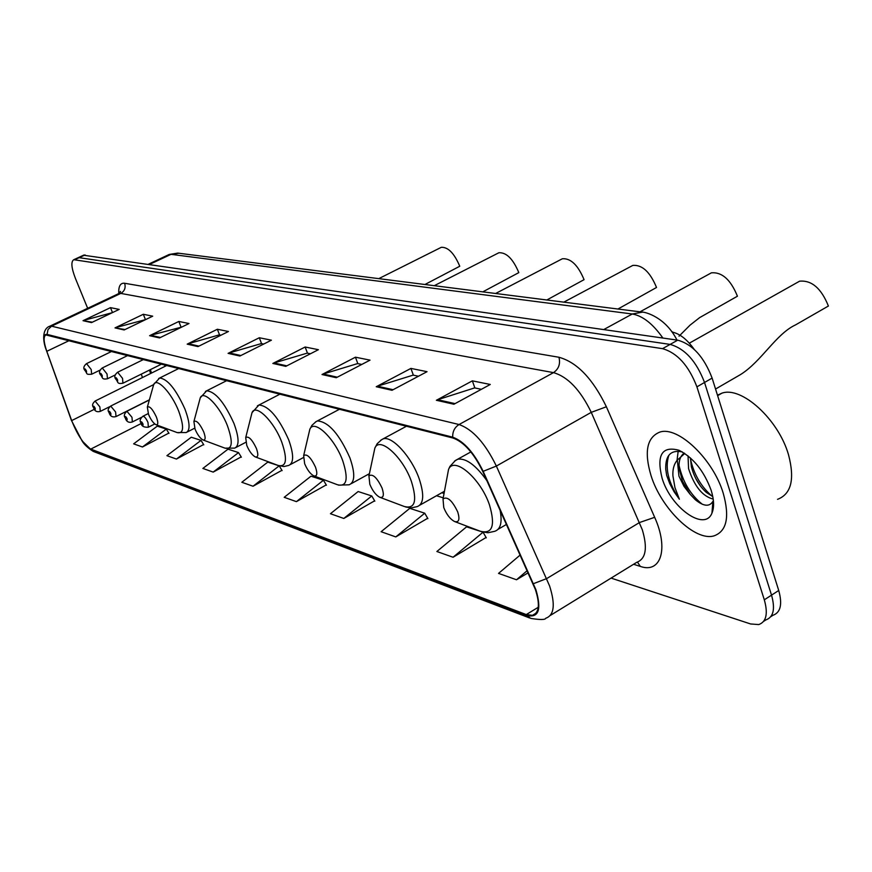 <?xml version="1.0" encoding="UTF-8"?>
<svg xmlns="http://www.w3.org/2000/svg" width="872" height="872" viewBox="0 0 872 872"><rect width="100%" height="100%" fill="white"/><g stroke="black" fill="none" stroke-linecap="round" stroke-linejoin="round"><path stroke-width="1.31" d="M165.898 365.913L164.961 365.673L164.427 366.654M150.365 369.641L151.51 373.053M672.007 332.047C679.626 333.573 687.005 339.317 694.123 349.269M770.804 616.689L772.941 615.283C780.625 612.558 782.544 604.296 778.729 590.486L712.119 378.099C704.031 356.942 692.553 344.287 677.708 340.167L83.527 255.224M611.087 578.103L750.639 623.971L758.727 624.57C766.325 621.91 768.188 613.659 764.308 599.816L696.913 386.852L704.532 382.47C696.401 361.27 684.945 348.582 670.132 344.407L78.436 257.567L670.132 344.407C684.945 348.582 696.401 361.27 704.532 382.47L771.535 595.151L704.532 382.47L712.119 378.099M765.845 619.916C773.486 617.223 775.382 608.961 771.535 595.151C775.382 608.961 773.486 617.223 765.845 619.916L763.643 621.355M723.237 493.247C713.056 458.912 677.729 425.612 659.701 432.141C646.893 437.417 644.005 451.892 651.024 475.567C661.216 508.67 695.191 541.795 714.103 535.844C726.779 531.179 729.831 516.976 723.237 493.247C713.056 458.912 677.729 425.612 659.701 432.141C646.893 437.417 644.005 451.892 651.024 475.567C661.216 508.67 695.191 541.795 714.103 535.844C726.779 531.179 729.831 516.976 723.237 493.247M535.375 589.494C540.16 604.361 539.19 612.962 532.476 615.327L526.274 614.586L90.764 449.102C84.006 444.927 77.652 435.422 71.668 420.587L46.794 351.318C43.546 341.791 43.262 336.33 45.965 334.946L452.993 438.027C463.882 441.984 473.79 453.091 482.717 471.338L535.375 589.494M535.899 589.69L483.164 471.327C474.008 452.623 463.86 441.232 452.699 437.177L47.077 334.401C43.447 333.976 42.848 338.282 45.289 347.285L71.428 420.424L81.99 440.763L90.993 449.636L526.557 615.392C538.678 618.324 541.795 609.757 535.899 589.69M142.463 446.987L166.301 429.089L157.287 426.146L133.634 443.859L142.463 446.987L168.819 433.101M176.438 459.053L201.018 440.382L191.284 437.221L166.912 455.675L176.438 459.053L203.601 444.535M213.182 472.101L238.536 452.601L228.006 449.167L202.871 468.438L213.182 472.101L241.184 456.906M253.033 486.238L279.204 465.833L267.769 462.116L241.827 482.271L253.033 486.238L281.928 470.313M453.069 557.252L483.055 532.192L466.575 526.83L436.872 551.507L453.069 557.252L486.086 537.49M395.779 536.912L424.729 513.205L409.786 508.343L381.108 531.713L395.779 536.912L427.683 518.273M343.797 518.458L371.766 495.961L358.152 491.536L330.444 513.717L343.797 518.458L374.633 500.822M296.404 501.64L323.447 480.243L310.999 476.188L284.196 497.313L296.404 501.64L326.248 484.897M696.913 386.852C688.749 365.619 677.293 352.888 662.524 348.658L73.782 259.703C70.817 261.589 71.351 267.791 75.384 278.321L87.658 308.296M149.613 335.687L178.825 321.463L189.017 323.523L159.543 337.922L149.613 335.687L150.671 335.284L160.459 337.486M115.006 327.894L143.313 314.28L152.72 316.176L124.173 329.954L115.006 327.894L125.056 329.529M83.036 320.689L110.482 307.642L119.192 309.397L91.516 322.596L83.036 320.689L92.367 322.193M272.849 363.45L305.146 347.012L318.4 349.694L285.798 366.36L272.849 363.45L274.026 362.981L286.801 365.848M322.008 374.524L355.449 357.193L370.033 360.147L336.254 377.729L322.008 374.524L323.218 374.023L337.3 377.184M376.235 386.732L410.908 368.409L427.04 371.679L392.008 390.285L376.235 386.732L377.489 386.209L393.087 389.708M436.371 400.281L472.362 380.846L490.282 384.465L453.92 404.237L436.371 400.281L437.679 399.725L455.053 403.627M187.175 344.146L217.357 329.256L228.442 331.502L197.988 346.587L187.175 344.146L188.265 343.721L198.925 346.119M228.093 353.367L259.3 337.747L271.399 340.189L239.898 356.027L228.093 353.367L229.227 352.92L240.868 355.536M520.202 555.006L498.544 573.394L516.518 579.771L528.17 572.795M259.3 337.747L261.556 343.623M263.682 344.069L261.36 343.579L229.227 352.92M217.357 329.256L219.559 334.892M220.976 335.197L219.352 334.859L188.265 343.721M472.362 380.846L474.858 387.942M481.388 389.304L474.63 387.898L437.679 399.725M410.908 368.409L413.35 375.167M418.473 376.224L413.132 375.123L377.489 386.209M355.449 357.193L357.836 363.624M361.771 364.442L357.618 363.58L323.218 374.023M305.146 347.012L307.467 353.16M310.41 353.781L307.249 353.116L274.026 362.981M110.482 307.642L112.499 312.59M112.412 312.634L84.028 320.318M143.313 314.28L145.406 319.49M145.722 319.555L116.031 327.512M178.825 321.463L180.973 326.88M181.801 327.055L150.671 335.284M323.447 480.243L326.444 485.224M371.766 495.961L374.84 501.16M424.729 513.205L427.89 518.633M483.055 532.192L486.303 537.861M516.518 579.771L527.2 570.637M279.204 465.833L282.114 470.629M238.536 452.601L241.37 457.211M201.018 440.382L203.786 444.829M166.301 429.089L169.005 433.373M777.53 499.34C791.286 494.086 794.948 479.229 788.517 454.77C778.5 419.378 741.418 385.849 721.842 393.196L717.471 395.169M713.209 499.078C702.57 496.43 694.352 486.282 688.564 468.635L688.03 455.871M712.784 496.582L706.266 492.375C699.235 485.955 694.276 477.475 691.409 466.934L690.417 457.92M682.329 451.936C670.895 449.592 665.358 455.315 665.728 469.125L666.655 475.371L669.761 483.688L674.067 491.743L679.364 499.198L674.95 487.59L672.922 475.894C672.541 469.267 674.002 464.002 677.326 460.1L678.95 476.156L684.051 486.434L690.079 494.228L682.525 481.322L679.103 468.34C678.612 460.896 680.334 455.816 684.248 453.113M677.326 460.1L684.749 453.451M711.149 490.282C703.998 470.989 693.273 457.647 678.983 450.257C661.946 445.723 656.322 455.064 662.11 478.281C670.764 507.591 704.696 531.985 711.955 513.107C714.353 507.417 714.092 499.809 711.149 490.282M690.079 494.228L695.322 499.732C703.617 506.436 709.459 506.992 712.882 501.4M679.364 499.198C668.268 482.619 664.769 467.97 668.868 455.238M702.309 504.267C690.461 494.806 682.689 481.747 678.983 465.103M712.38 496.419C701.197 486.958 693.872 474.401 690.395 458.737M713.089 509.521L712.239 509.597M690.341 494.544L683.223 482.925M677.01 460.471L678.187 451.184M700.271 485.813L695.725 478.423M740.644 374.491C761.529 361.422 776.026 333.911 795.569 324.885L828.4 306.028C821.293 288.349 811.69 280.065 799.591 281.187L796.714 282.8M443.761 507.569C446.584 514.502 450.181 519.156 454.552 521.521C458.955 522.677 460.013 519.505 457.746 511.984C452.219 500.463 447.314 496.113 443.02 498.937L443.761 507.569M672.988 332.232L671.571 331.458M679.026 336.189L690.057 325.136L699.66 317.604L737.429 296.208C730.725 279.727 722.06 271.933 711.421 272.827L709.165 274.059M369.804 484.243C372.529 490.783 375.832 495.122 379.702 497.247C383.527 498.217 384.323 495.176 382.078 488.113C377.02 477.54 372.638 473.463 368.943 475.883L369.804 484.243M617.943 309.026L656.518 287.477C650.163 272.042 642.272 264.685 632.854 265.393L631.066 266.352M304.644 463.697C307.26 469.877 310.301 473.932 313.757 475.861C317.114 476.679 317.691 473.758 315.49 467.12C310.824 457.353 306.89 453.516 303.663 455.587L304.644 463.697M546.809 299.99L584.066 279.661C578.027 265.153 570.811 258.177 562.396 258.744L560.958 259.485M246.776 445.439C249.294 451.304 252.117 455.119 255.224 456.884C258.188 457.571 258.592 454.77 256.433 448.491C252.117 439.433 248.542 435.804 245.708 437.602L246.776 445.439M482.805 291.858L518.818 272.62C513.074 258.93 506.425 252.313 498.871 252.749L497.705 253.338M195.055 429.133C197.475 434.703 200.102 438.311 202.925 439.924C205.552 440.502 205.825 437.809 203.71 431.858C199.677 423.421 196.418 419.988 193.9 421.547L195.055 429.133M424.937 284.501L459.762 266.243C454.268 253.294 448.11 246.983 441.287 247.321L440.338 247.801M148.545 414.462C150.878 419.781 153.33 423.182 155.903 424.675C158.257 425.165 158.41 422.582 156.35 416.925C152.578 409.023 149.57 405.753 147.335 407.126L148.545 414.462M677.708 340.167L662.524 348.658M778.729 590.486L764.308 599.816M85.085 254.94L74.872 259.638M662.873 338.031C652.921 323.85 642.729 315.838 632.287 313.996L603.795 329.54M642.533 312.143L632.287 313.996L171.043 254.33L149.886 264.26M178.891 253.24L168.416 254.831M526.274 614.586L538.264 607.261M47.077 334.401L48.014 329.551L51.557 326.172L459.053 424.533C472.744 429.351 485.181 443.183 496.364 466.062L549.6 585.973C555.497 604.525 554.221 615.272 545.763 618.237C545.283 619.85 540.302 619.905 530.797 618.412L526.557 615.392M550.308 615.447L636.767 562.32C645.89 558.898 647.733 548.041 642.304 529.751L591.26 412.347C580.425 390.013 567.836 376.769 553.502 372.627L120.783 293.406L118.211 293.831M533.479 583.662L546.657 578.605L639.514 522.524L654.665 517.314C668.933 548.913 660.845 573.732 640.342 566.408L633.573 564.282M118.777 293.548C118.429 286.201 120.38 282.779 124.62 283.269L558.952 357.258C560.554 363.886 558.734 369.009 553.502 372.627L459.053 424.533C454.628 427.335 452.514 431.542 452.699 437.177M49.181 326.499L51.557 326.172L120.783 293.406C124.642 291.085 125.917 287.695 124.62 283.269M558.952 357.258C576.981 362.24 592.786 378.742 606.389 406.777L591.26 412.347L496.364 466.062L483.164 471.327M90.993 449.636L94.165 451.772L529.675 617.986M606.389 406.777L654.665 517.314M640.342 566.408L637.454 562.113M46.794 351.318L69.291 340.549M71.668 420.587L94.438 409.251M141.297 374.132L142.452 377.554M90.764 449.102L141.264 423.487M367.712 474.608L369.118 475.044M436.501 495.743L443.238 497.814M455.031 521.707L480.025 531.135C492.408 534.471 495.558 525.74 489.475 504.921C480.581 478.347 453.985 455.74 448.546 469.419L447.118 477.082M481.671 531.735L487.971 532.748L494.642 531.321C500.648 529.38 502.446 522.284 500.059 510.044M486.881 480.636C475.85 465.223 466.171 458.073 457.855 459.184L454.497 461.146M380.105 497.4L404.259 506.479C415.039 509.281 417.416 500.91 411.388 481.388C402.886 456.939 379.625 436.076 374.873 448.045L373.63 453.876M405.6 506.97L411.235 507.896L417.285 506.599C423.836 503.907 424.424 494.522 419.061 478.445C411.475 456.852 392.095 435.64 383.233 438.845L380.661 440.295M314.105 475.992L337.431 484.734C346.893 487.099 348.647 479.077 342.707 460.689C334.576 438.082 314.007 418.713 309.843 429.264L308.786 433.755M338.543 485.148L349.171 484.799C354.991 482.271 355.242 473.311 349.934 457.931C339.306 434.071 328.472 421.732 317.43 420.925L315.424 422.015M255.529 456.993L278.048 465.419C286.408 467.414 287.673 459.718 281.841 442.344C274.07 421.329 255.692 403.267 252.019 412.63L251.136 416.129M278.048 465.419L283.901 466.531L288.73 465.43C293.929 463.054 293.908 454.486 288.665 439.75C278.637 417.405 268.74 405.829 258.962 405.022L257.382 405.862M203.176 440.022L224.932 448.132C232.366 449.832 233.227 442.442 227.516 425.972C220.082 406.341 203.525 389.435 200.266 397.806L199.535 400.553M224.932 448.132L234.721 448.121C239.397 445.875 239.146 437.668 233.99 423.52C224.496 402.526 215.395 391.615 206.664 390.809L205.411 391.463M156.121 424.751L177.136 432.577C183.796 434.027 184.33 426.92 178.749 411.268C171.631 392.869 156.589 376.977 153.701 384.498L153.08 386.688M177.136 432.577L186.183 432.556C190.39 430.419 189.965 422.549 184.886 408.946C175.882 389.141 167.468 378.84 159.631 378.034L158.617 378.546M142.768 416.336L142.964 416.238C144.501 416.435 146.169 418.516 147.989 422.495L148.349 427.215C143.804 427.476 141.373 426.092 141.079 423.062C139.4 420.991 140.021 418.724 142.964 416.238L148.207 413.59M142.91 423.77C141.438 421.263 140.926 421.089 141.362 423.258C142.834 425.765 143.346 425.939 142.91 423.77M126.909 411.257L131.977 417.296L132.37 421.95C128.74 423.029 126.364 421.667 125.241 417.873C123.573 415.868 124.195 413.633 127.094 411.159L149.341 399.986M127.007 418.549C125.568 416.086 125.067 415.922 125.514 418.059C126.952 420.522 127.454 420.685 127.007 418.549M110.69 406.058L115.605 411.976L116.031 416.565C112.434 417.579 110.101 416.249 109.055 412.565C107.409 410.581 108.008 408.39 110.864 405.971L153.646 384.617M110.755 413.219C109.338 410.799 108.858 410.647 109.316 412.739C110.722 415.159 111.202 415.312 110.755 413.219M95.081 401.055L99.855 406.864L100.302 411.377C96.781 412.38 94.503 411.072 93.478 407.453C91.843 405.513 92.432 403.355 95.233 400.978L166.999 365.368M95.103 408.085C93.718 405.709 93.26 405.556 93.718 407.627C95.092 409.993 95.56 410.145 95.103 408.085M122.538 378.372L122.93 383.222C116.456 384.312 118.461 381.805 115.736 379.08C114.036 376.998 114.668 374.709 117.633 372.235L122.538 378.372M116.009 379.255C117.469 381.751 117.971 381.892 117.502 379.68C116.041 377.195 115.54 377.053 116.009 379.255M117.458 372.322L143.64 359.438M107.038 373.99L107.463 378.775C101.13 379.843 103.081 377.369 100.411 374.709C98.732 372.617 99.343 370.382 102.264 367.973L107.038 373.99M100.672 374.873C102.1 377.314 102.58 377.456 102.111 375.287C100.683 372.835 100.204 372.704 100.672 374.873M102.1 368.049L127.89 355.438M91.2 369.51L91.658 374.219C85.14 374.786 87.789 373.576 84.748 370.229C83.08 368.18 83.679 365.978 86.546 363.613L91.2 369.51M84.987 370.393C86.383 372.791 86.851 372.922 86.372 370.785C84.976 368.387 84.508 368.257 84.987 370.393M86.404 363.689L111.79 351.351M83.974 255.016L73.782 259.703M676.966 340.058C665.619 317.528 645.89 311.849 641.192 311.98L177.735 253.098L169.201 254.46L148.698 264.096M532.476 615.327L536.04 613.147M45.289 347.285C42.336 337.715 43.295 328.232 49.889 326.161L118.974 293.472L120.489 291.39L119.944 292.687M81.99 440.763C84.039 444.404 87.854 447.979 93.413 451.489M149.461 370.088L150.605 373.51M441.799 492.745L444.055 493.432M684.466 453.266L683.692 453.723M712.893 501.4L711.955 513.107M721.842 393.196L717.623 395.648M740.644 374.502L715.541 389.043M506.49 524.41L498.097 529.315M470.858 451.914L455.402 460.503L449.952 466.389L448.546 469.419L443.02 498.937M799.591 281.187L689.338 343.176M444.458 491.241L419.966 505.084M406.505 426.212L381.74 439.608L377.205 443.685L374.873 448.045L368.943 475.883M711.421 272.827L639.994 311.827M369.412 473.67L351.274 483.644M339.568 409.208L316.067 421.623L311.947 425.329L309.843 429.264L303.663 455.587M632.854 265.393L563.803 302.148M303.271 457.637L290.398 464.536M280.076 394.1L258.962 405.022L252.019 412.63L245.708 437.602M562.396 258.744L495.623 293.483M245.773 442.322L236.072 447.412M226.84 380.574L206.664 390.809L200.266 397.806L193.9 421.547M498.871 252.749L434.278 285.689M194.685 428.174L187.284 431.989M178.945 368.409L159.631 378.034L153.701 384.498L147.335 407.126M441.287 247.321L378.775 278.637M154.769 423.956L148.545 427.117M141.58 417.296L132.544 421.863M149.395 399.801L116.205 416.478M109.948 406.559L100.465 411.301M161.702 364.027L123.116 383.135M115.322 374.906L107.638 378.688M100.215 370.033L91.811 374.143"/></g></svg>
